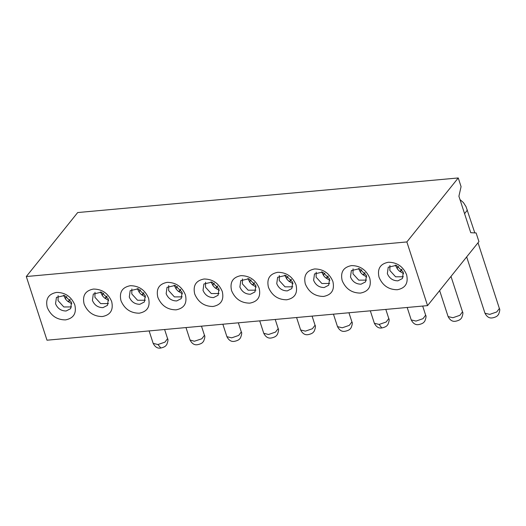 <?xml version="1.0" encoding="UTF-8"?>
<svg xmlns="http://www.w3.org/2000/svg" width="526" height="526" viewBox="0 0 526 526"><rect width="100%" height="100%" fill="white"/><g stroke="black" fill="none" stroke-linecap="round" stroke-linejoin="round"><path stroke-width="0.79" d="M47.241 307.408C50.772 315.679 56.854 319.847 65.494 319.9C73.607 318.322 76.711 313.325 74.817 304.896C71.286 296.625 65.198 292.456 56.558 292.403C48.451 293.981 45.341 298.978 47.241 307.408M66.118 310.991C61.121 310.958 57.597 308.545 55.552 303.758L56.44 297.381L64.58 295.513L71.516 302.305L70.629 308.683L66.118 310.991M84.107 304.054C87.638 312.332 93.72 316.494 102.36 316.547C110.473 314.975 113.577 309.972 111.683 301.549C108.152 293.271 102.064 289.109 93.424 289.057C85.317 290.628 82.207 295.632 84.107 304.054M102.984 307.638C97.987 307.611 94.463 305.198 92.418 300.405L93.306 294.027L101.446 292.167L108.382 298.952L107.495 305.33L102.984 307.638M120.973 300.701C124.504 308.979 130.586 313.148 139.226 313.2C147.339 311.622 150.443 306.625 148.549 298.196C145.018 289.918 138.93 285.756 130.29 285.703C122.183 287.281 119.073 292.278 120.973 300.701M139.85 304.291C134.853 304.258 131.329 301.845 129.284 297.052L130.172 290.674L138.312 288.813L145.248 295.605L144.361 301.983L139.85 304.291M157.839 297.354C161.37 305.632 167.452 309.794 176.092 309.847C184.205 308.269 187.309 303.272 185.415 294.849C181.884 286.571 175.802 282.403 167.156 282.35C159.049 283.928 155.939 288.925 157.839 297.354M176.716 300.938C171.719 300.905 168.195 298.498 166.15 293.705L167.038 287.327L175.178 285.467L182.114 292.252L181.227 298.63L176.716 300.938M194.705 294.001C198.236 302.279 204.318 306.441 212.958 306.494C221.071 304.922 224.175 299.919 222.281 291.496C218.75 283.218 212.668 279.056 204.029 279.004C195.915 280.575 192.805 285.579 194.705 294.001M213.582 297.584C208.585 297.558 205.061 295.145 203.016 290.352L203.904 283.974L212.044 282.114L218.98 288.905L218.093 295.283L213.582 297.584M46.992 340.204L26.3 276.531L77.69 212.55L458.251 177.959L461.072 186.645L458.909 196.244L470.757 232.709L476.115 232.952L478.936 241.631L427.553 305.619L46.992 340.204M219.046 293.528L211.281 293.554L205.521 287.235L205.594 282.252M182.18 296.874L174.415 296.907L168.655 290.582L168.728 285.598M145.314 300.228L137.549 300.261L131.789 293.935L131.862 288.952M108.448 303.574L100.683 303.607L94.923 297.282L94.996 292.305M71.582 306.928L63.817 306.96L58.057 300.635L58.13 295.651M26.3 276.531L406.861 241.94L458.251 177.959M406.861 241.94L427.553 305.619M406.611 274.743C408.505 283.166 405.401 288.169 397.288 289.741C388.648 289.688 382.566 285.526 379.036 277.248C377.135 268.825 380.245 263.822 388.359 262.25C396.998 262.303 403.08 266.465 406.611 274.743M369.745 278.09C371.639 286.519 368.535 291.516 360.422 293.094C351.782 293.041 345.7 288.873 342.17 280.601C340.269 272.172 343.379 267.175 351.493 265.597C360.132 265.65 366.214 269.818 369.745 278.09M332.879 281.443C334.773 289.865 331.669 294.869 323.556 296.447C314.916 296.388 308.834 292.226 305.304 283.948C303.403 275.525 306.513 270.522 314.627 268.95C323.266 269.003 329.348 273.165 332.879 281.443M296.013 284.796C297.907 293.219 294.803 298.222 286.69 299.794C278.05 299.741 271.968 295.579 268.438 287.301C266.537 278.879 269.647 273.875 277.761 272.297C286.4 272.356 292.482 276.518 296.013 284.796M259.147 288.143C261.041 296.572 257.937 301.569 249.824 303.147C241.184 303.094 235.102 298.926 231.571 290.654C229.671 282.225 232.781 277.228 240.895 275.65C249.534 275.703 255.616 279.871 259.147 288.143M255.846 285.552L254.959 291.93L250.448 294.238C245.451 294.205 241.927 291.792 239.882 287.005L240.77 280.628L248.91 278.76L255.846 285.552M292.712 282.199L291.825 288.577L287.314 290.885C282.317 290.852 278.793 288.445 276.748 283.652L277.636 277.274L285.776 275.414L292.712 282.199M329.578 278.852L328.691 285.23L324.187 287.538C319.183 287.505 315.659 285.092 313.614 280.299L314.502 273.921L322.642 272.06L329.578 278.852M366.444 275.499L365.557 281.877L361.053 284.185C356.049 284.152 352.525 281.739 350.48 276.952L351.368 270.574L359.508 268.707L366.444 275.499M403.31 272.146L402.423 278.524L397.919 280.831C392.915 280.805 389.391 278.392 387.346 273.599L388.234 267.221L396.374 265.36L403.31 272.146M255.912 290.174L248.147 290.207L242.387 283.882L242.46 278.898M292.778 286.821L285.013 286.854L279.253 280.529L279.326 275.545M329.644 283.475L321.879 283.507L316.119 277.182L316.192 272.198M366.51 280.121L358.745 280.154L352.985 273.829L353.058 268.845M403.376 276.768L395.611 276.801L389.851 270.476L389.924 265.498M71.858 303.804L67.617 301.306L68.913 301.345L70.188 299.675M65.553 297.874L65.645 299.235L67.617 301.306M65.645 299.235L63.547 295.237M66.841 296.559L65.579 297.847M68.334 301.589L69.997 299.419M403.652 273.645L399.412 271.146L400.707 271.186L401.982 269.522M397.354 267.721L397.439 269.075L399.412 271.146M397.439 269.075L395.342 265.078M366.786 276.998L362.545 274.5L363.841 274.539L365.116 272.869M360.481 271.068L360.573 272.429L362.545 274.5M360.573 272.429L358.476 268.431M329.92 280.351L325.679 277.846L326.975 277.886L328.25 276.222M323.615 274.421L323.707 275.775L325.679 277.846M323.707 275.775L321.61 271.784M293.054 283.698L288.813 281.2L290.109 281.239L291.384 279.576M286.749 277.767L286.841 279.128L288.813 281.2M286.841 279.128L284.744 275.131M256.188 287.051L251.947 284.546L253.243 284.592L254.518 282.922M249.883 281.121L249.975 282.482L251.947 284.546M249.975 282.482L247.877 278.484M219.322 290.398L215.081 287.9L216.377 287.939L217.652 286.275M213.017 284.474L213.109 285.828L215.081 287.9M213.109 285.828L211.011 281.837M182.456 293.751L178.215 291.253L179.511 291.292L180.786 289.629M176.151 287.821L176.243 289.182L178.215 291.253M176.243 289.182L174.145 285.184M145.59 297.105L141.349 294.599L142.645 294.639L143.92 292.975M139.285 291.174L139.377 292.528L141.349 294.599M139.377 292.528L137.279 288.537M108.724 300.451L104.483 297.953L105.779 297.992L107.054 296.329M102.419 294.527L102.511 295.882L104.483 297.953M102.511 295.882L100.413 291.884M398.636 266.406L397.373 267.695M361.77 269.753L360.507 271.041M324.904 273.106L323.641 274.394M288.038 276.459L286.775 277.748M251.172 279.806L249.909 281.094M214.306 283.159L213.043 284.448M177.44 286.512L176.177 287.801M140.573 289.859L139.311 291.148M103.707 293.212L102.445 294.501M400.128 271.429L401.792 269.259M363.262 274.782L364.926 272.613M326.396 278.136L328.06 275.966M289.53 281.482L291.194 279.313M252.664 284.836L254.328 282.666M215.798 288.189L217.462 286.012M178.932 291.535L180.596 289.366M142.066 294.889L143.73 292.719M105.2 298.235L106.863 296.066M464.576 213.681L467.397 210.065M499.371 308.473L496.754 311.964L489.739 314.384L484.959 313.213M462.505 311.826L459.888 315.317L452.873 317.737L448.093 316.567L439.644 290.562M425.639 315.173L423.022 318.671L416.007 321.084L411.227 319.92L407.183 307.467M388.773 318.526L386.156 322.017L379.141 324.437L374.361 323.266M351.907 321.879L349.29 325.37L342.275 327.79L337.495 326.62M315.041 325.226L312.424 328.717L305.409 331.137L300.629 329.973M278.175 328.579L275.558 332.07L268.543 334.49L263.763 333.32M241.309 331.926L238.692 335.424L231.677 337.843L226.897 336.673M201.484 326.166L204.456 335.305L201.826 338.77L194.357 341.243L190.031 340.02M167.577 338.632L164.96 342.124L157.945 344.543L153.165 343.373M379.141 324.437L381.791 327.935C378.746 328.494 376.268 326.929 374.354 323.24L370.317 310.82M157.945 344.543L160.877 348.008M474.814 232.893L466.029 206.659L463.406 202.556L460 199.591M466.667 256.912L484.952 313.187C486.866 316.876 489.344 318.44 492.389 317.882L492.658 317.855C495.367 317.244 497.116 316.363 497.912 315.212L498.549 314.397C499.812 311.195 500.094 309.229 499.384 308.499L478.022 242.769M451.006 276.42L462.518 311.852C463.228 312.582 462.946 314.548 461.683 317.75L461.046 318.565C460.25 319.716 458.501 320.597 455.792 321.202L455.523 321.235C452.478 321.794 450 320.229 448.086 316.54M422.68 306.06L425.652 315.199C426.362 315.929 426.08 317.895 424.817 321.097L424.18 321.912C423.384 323.069 421.635 323.95 418.926 324.555L418.657 324.581C415.612 325.14 413.134 323.575 411.22 319.893M385.814 309.406L388.786 318.552C389.496 319.282 389.214 321.248 387.951 324.45L387.314 325.265C386.518 326.416 384.769 327.297 382.06 327.908M333.451 314.167L337.488 326.593C339.401 330.275 341.88 331.84 344.925 331.288L345.194 331.255C347.903 330.65 349.652 329.769 350.447 328.612L351.085 327.803C352.348 324.601 352.63 322.635 351.92 321.905L348.948 312.76M296.585 317.52L300.622 329.94C302.535 333.629 305.014 335.193 308.058 334.635L308.328 334.608C311.037 333.997 312.786 333.116 313.581 331.965L314.219 331.15C315.482 327.948 315.764 325.982 315.054 325.252L312.082 316.113M259.719 320.873L263.756 333.293C265.669 336.982 268.148 338.547 271.192 337.988L271.462 337.962C274.171 337.35 275.92 336.469 276.715 335.318L277.353 334.503C278.616 331.301 278.898 329.335 278.188 328.605L275.216 319.46M222.853 324.22L226.89 336.647C228.803 340.329 231.282 341.893 234.326 341.341L234.596 341.308C237.305 340.703 239.054 339.822 239.849 338.665L240.487 337.856C241.75 334.648 242.032 332.682 241.322 331.959L238.35 322.813M185.987 327.573L190.024 339.993C191.937 343.682 194.416 345.247 197.46 344.688L197.73 344.661C200.439 344.05 202.188 343.169 202.983 342.018L203.621 341.203C204.884 338.001 205.166 336.035 204.456 335.305M149.121 330.92L153.158 343.346C155.071 347.035 157.55 348.6 160.594 348.041L160.864 348.008C163.573 347.403 165.322 346.522 166.117 345.372L166.755 344.556C168.018 341.354 168.3 339.388 167.59 338.659L164.618 329.513"/></g></svg>
